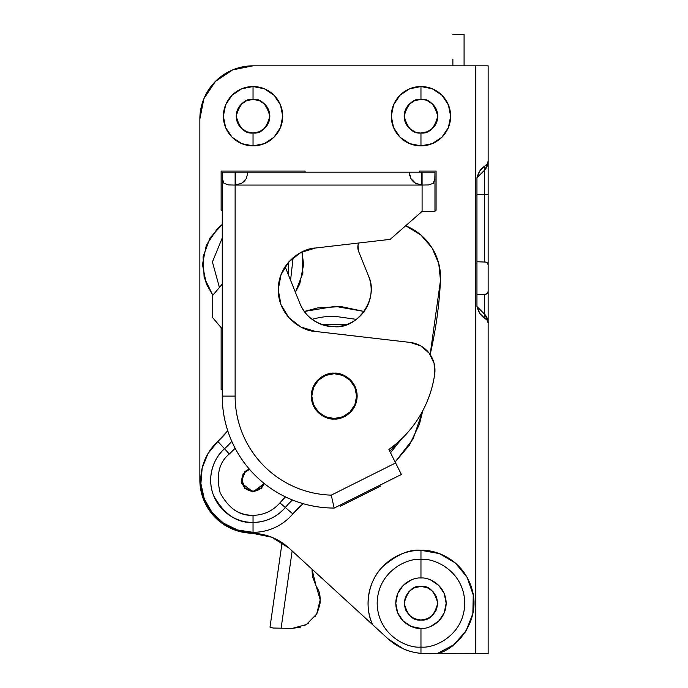 <?xml version="1.0" encoding="UTF-8"?>
<svg xmlns="http://www.w3.org/2000/svg" width="688" height="688" viewBox="0 0 688 688"><rect width="100%" height="100%" fill="white"/><g stroke="black" fill="none" stroke-linecap="round" stroke-linejoin="round"><path stroke-width="1.03" d="M252.049 533.234C266.093 533.673 278.348 538.566 288.822 547.923L271.777 537.225L252.049 533.234A53.182 53.182 0 0 1 199.855 480.069L199.855 119.007A53.182 53.182 0 0 1 253.038 65.824L475.27 65.824L475.27 653.6L488.145 653.6L437.147 653.6C456.067 649.971 481.505 620.438 471.977 589.143C462.921 558.501 434.816 549.514 420.97 550.305L420.97 559.404C433.784 557.65 464.185 570.791 464.778 603.221C464.185 635.643 433.784 648.793 420.97 647.03L420.97 653.376L475.27 653.6L475.27 65.824L253.038 65.824L232.682 69.875L215.43 81.399L203.906 98.659L199.855 119.007L199.855 480.069L203.811 500.185L215.086 517.316L232.002 528.909L271.777 537.225L288.822 547.923L372.595 624.67C368.966 616.482 367.512 607.934 368.226 599.007C368.94 590.08 371.735 581.867 376.611 574.368C381.496 566.86 387.869 560.978 395.738 556.704C403.607 552.438 412.017 550.305 420.97 550.305L439.305 553.582L455.37 563.008L467.169 577.421L473.249 595.034L472.845 613.653L466.017 630.982L453.607 644.871L437.147 653.6L420.97 653.376C413.935 652.585 408.07 651.072 403.383 648.853L388.135 638.903C397.561 647.339 408.5 652.164 420.97 653.376C408.5 652.164 397.561 647.339 388.135 638.903L372.595 624.67L388.135 638.903M420.97 99.416C428.908 98.461 434.506 104.06 437.766 116.203C434.506 128.355 428.908 133.954 420.97 132.999A16.796 16.796 0 0 1 404.174 116.203A16.796 16.796 0 0 1 420.97 99.416L420.97 86.542A29.67 29.67 0 0 0 391.3 116.203A29.67 29.67 0 0 0 420.97 145.873A29.67 29.67 0 0 0 450.64 116.203A29.67 29.67 0 0 0 420.97 86.542L420.97 99.416A16.796 16.796 0 0 1 437.766 116.203A16.796 16.796 0 0 1 420.97 132.999L420.97 145.873L409.618 143.62L399.995 137.187L393.562 127.564L391.3 116.203L393.562 104.851L399.995 95.228L409.618 88.795L420.97 86.542L432.322 88.795L441.945 95.228L448.378 104.851L450.64 116.203L448.378 127.564L441.945 137.187L432.322 143.62L420.97 145.873L420.97 132.999C413.032 133.954 407.434 128.355 404.174 116.203C407.434 104.06 413.032 98.461 420.97 99.416L414.546 100.689L409.093 104.335L405.456 109.779L404.174 116.203L405.456 122.636L409.093 128.08L414.546 131.726M253.038 145.873A29.67 29.67 0 0 0 282.708 116.203A29.67 29.67 0 0 0 253.038 86.542L253.038 99.416A16.796 16.796 0 0 1 269.825 116.203A16.796 16.796 0 0 1 253.038 132.999L253.038 145.873L241.677 143.62L232.054 137.187L225.621 127.564L223.368 116.203L225.621 104.851L232.054 95.228L241.677 88.795L253.038 86.542L264.39 88.795L274.013 95.228L280.446 104.851L282.708 116.203L280.446 127.564L274.013 137.187L264.39 143.62L253.038 145.873L253.038 132.999C245.091 133.954 239.501 128.355 236.242 116.203C239.501 104.06 245.091 98.461 253.038 99.416L246.605 100.689L241.161 104.335L237.523 109.779L236.242 116.203L237.523 122.636L241.161 128.08L246.605 131.726L253.038 132.999L259.462 131.726L264.906 128.08L268.552 122.636L269.825 116.203L268.552 109.779L264.906 104.335L259.462 100.689L253.038 99.416C260.976 98.461 266.574 104.06 269.825 116.203C266.574 128.355 260.976 133.954 253.038 132.999A16.796 16.796 0 0 1 236.242 116.203A16.796 16.796 0 0 1 253.038 99.416L253.038 86.542A29.67 29.67 0 0 0 223.368 116.203A29.67 29.67 0 0 0 253.038 145.873M420.97 628.411C428.34 629.425 445.815 621.866 446.159 603.221C445.815 584.576 428.34 577.017 420.97 578.032L420.97 559.404C433.784 557.65 464.185 570.791 464.778 603.221C464.185 635.643 433.784 648.793 420.97 647.03L420.97 628.411L420.97 647.03C408.156 648.793 377.755 635.643 377.162 603.221C377.755 570.791 408.156 557.65 420.97 559.404L420.97 578.032C413.6 577.017 396.125 584.576 395.781 603.221C396.125 621.866 413.6 629.425 420.97 628.411L411.329 626.493L403.159 621.032L397.698 612.862L395.781 603.221L397.698 593.581L403.159 585.411L411.329 579.95M414.546 618.736L420.97 620.017C413.032 620.972 407.434 615.373 404.174 603.221C407.434 591.069 413.032 585.471 420.97 586.425C428.908 585.471 434.506 591.069 437.766 603.221C434.506 615.373 428.908 620.972 420.97 620.017L427.394 618.736L432.847 615.098L436.484 609.645L437.766 603.221L436.484 596.797L432.847 591.345L427.394 587.707L420.97 586.425L414.546 587.707L409.093 591.345L405.456 596.797L404.174 603.221L405.456 609.645L409.093 615.098L414.546 618.736L409.093 615.098M303.202 503.676L292.847 513.919C287.885 519.758 281.925 524.282 274.968 527.498C268.01 530.715 260.7 532.323 253.038 532.323L237.575 529.984L223.497 523.172L212.059 512.5L204.302 498.929L200.896 483.664L202.169 468.072L208 453.564L217.855 441.421A52.262 52.262 0 0 0 253.038 532.323L253.038 522.433A42.364 42.364 0 0 1 224.52 448.739L217.855 441.421L227.737 430.731A83.773 83.773 0 0 1 217.855 441.421L229.293 453.985A100.758 100.758 0 0 0 235.115 448.241L229.293 453.985C218.999 462.448 215.946 475.391 220.143 492.797C228.76 508.492 239.725 516.009 253.038 515.329C263.805 515.106 272.758 510.96 279.904 502.911L285.314 507.503C276.731 517.178 265.972 522.158 253.038 522.433L253.038 515.329C239.725 516.009 228.76 508.492 220.143 492.797C215.946 475.391 218.999 462.448 229.293 453.985A100.758 100.758 0 0 0 235.115 448.241M295.384 292.211L302.883 273.119L302.015 251.911L303.614 264.553L299.77 283.903L295.384 292.219M293.131 257.647L290.577 280.24L293.131 257.647M219.42 287.472L212.429 261.965L222.25 237.953L212.429 261.965L219.42 287.472M285.451 496.891L279.904 502.911A100.758 100.758 0 0 1 285.46 496.891A100.758 100.758 0 0 0 279.904 502.911C272.758 510.96 263.805 515.106 253.038 515.329L253.038 522.433C237.042 523.241 223.875 514.211 213.529 495.351C205.987 476.543 214.647 456.806 224.52 448.739L229.293 453.985M264.295 483.561L261.345 488.377L253.038 491.825L241.755 483.38L243.036 473.886L249.185 468.958M305.094 171.063L305.094 172.189L305.094 171.063L221.123 171.063L305.094 171.063M222.25 210.253L221.123 210.253L221.123 171.063L221.123 210.253L222.25 210.253M340.293 506.256L339.795 505.259L340.293 506.256L380.344 486.235L340.293 506.256M304.277 311.466L318.097 307.794L341.239 306.607L364.098 311.458L335.133 306.341L304.277 311.475M422.767 410.753L419.413 424.315L409.351 445.196L395.144 462.009L413.015 439.064L422.759 410.762M379.845 485.238L380.344 486.235L379.845 485.238M212.816 295.238L206.305 283.903L202.453 264.553L206.305 245.195L217.27 228.786L222.25 224.408L210.072 237.85L203.063 256.744L204.138 277.496L212.824 295.229M222.25 389.382L221.123 389.382L221.123 327.806L221.123 389.382L222.25 389.382M436.08 210.253L434.962 210.253L436.08 210.253L436.08 171.063L436.08 210.253M419.293 172.189L419.293 171.063L436.08 171.063L419.293 171.063L419.293 172.189M438.179 653.256L453.607 644.871M454.45 644.192L465.441 631.902M466.576 630.053L472.622 614.719M473.052 612.587L473.404 596.109M473.069 593.959L467.694 578.376M466.636 576.484L456.187 563.73M454.536 562.311L439.305 553.582L420.97 550.305C412.017 550.305 403.607 552.438 395.738 556.704C387.869 560.978 381.496 566.86 376.611 574.368C371.735 581.867 368.94 590.08 368.226 599.007C367.512 607.934 368.966 616.482 372.595 624.67L288.822 547.923M279.904 502.911L285.314 507.503A93.663 93.663 0 0 1 292.46 499.987A93.663 93.663 0 0 0 285.314 507.503L292.847 513.919A83.773 83.773 0 0 1 303.21 503.685M420.97 132.999L427.394 131.726L432.847 128.08L436.484 122.636L437.766 116.203L436.484 109.779L432.847 104.335L427.394 100.689M233.103 509.154C239.106 513.274 245.754 515.329 253.038 515.329M264.269 483.544L253.038 491.825L244.722 488.377L241.282 480.069L244.722 471.753L249.159 468.932M488.145 291.901L488.145 323.059L485.298 314.984L484.369 313.96L484.369 317.916L487.164 320.281L488.145 323.059A12.874 12.874 0 0 0 484.369 313.96L484.369 294.249L484.369 313.96L487.164 318.14L488.145 323.059L488.145 653.6L488.145 320.522M488.145 302.496L488.145 291.42M481.239 173.496L484.369 170.357L484.369 194.575L488.145 194.575L488.145 289.743L488.145 181.821M488.145 163.796L488.145 65.824L475.27 65.824L488.145 65.824L488.145 161.259L487.164 166.178L484.369 170.357L484.369 194.575L476.947 194.575L484.369 194.575L484.369 262.025L484.369 194.575L488.145 194.575L488.145 161.259L487.164 164.036L484.369 166.401C480.921 168.44 478.452 172.232 476.947 177.788L479.906 170.77L484.369 166.401L484.369 170.357A12.874 12.874 0 0 0 488.145 161.276M484.369 317.916L484.369 313.96L476.947 306.53C478.452 312.085 480.921 315.878 484.369 317.916L479.906 313.547L476.947 306.53L476.947 177.788L484.369 170.357L484.369 166.401L485.823 165.421M484.369 313.96L481.239 310.821M321.442 324.452L346.915 324.444L321.442 324.452M476.947 306.53L476.947 177.788M231.796 441.343A93.663 93.663 0 0 1 224.52 448.739A93.663 93.663 0 0 0 231.796 441.343M356.324 319.352L334.205 316.231A79.868 79.868 0 0 0 312.094 319.352M401.74 438.738L390.517 452.738M253.038 522.433L253.038 532.323A52.262 52.262 0 0 0 292.847 513.919L285.314 507.503A42.364 42.364 0 0 1 253.038 522.433M484.369 170.357L485.298 169.334L488.145 161.259M487.465 320.746L487.973 321.881M430.611 579.95L438.781 585.411L444.242 593.581L446.159 603.221L444.242 612.862L438.781 621.032L430.611 626.493M420.97 653.376L420.97 647.03C408.156 648.793 377.755 635.643 377.162 603.221C377.755 570.791 408.156 557.65 420.97 559.404L420.97 550.305C409.394 549.067 396.503 554.674 382.287 567.118C369 580.13 363.453 605.793 372.595 624.67M334.205 373.704A22.394 22.394 0 0 1 356.599 396.099A22.394 22.394 0 0 1 334.205 418.493L329.148 418.493L334.205 418.493A22.394 22.394 0 0 1 311.81 396.099A22.394 22.394 0 0 1 334.205 373.704L339.261 373.704L334.205 373.704L342.77 375.416L350.037 380.266L354.888 387.533L356.599 396.099L354.888 404.664L350.037 411.931L342.77 416.79L334.205 418.493L325.639 416.79L318.372 411.931L313.513 404.664L311.81 396.099L313.513 387.533L318.372 380.266L325.639 375.416L334.205 373.704L329.148 373.704L334.205 373.704M339.261 418.493L334.205 418.493L339.261 418.493M430.146 354.544L440.492 280.377A419.835 419.835 0 0 1 430.146 354.544L440.492 280.377L438.746 263.487L432.021 247.895L420.927 235.038L405.688 225.759A184.728 184.728 0 0 1 406.488 226.103A55.977 55.977 0 0 1 440.492 280.377M351.534 322.371C346.116 325.252 340.336 326.688 334.205 326.688C326.662 326.688 319.757 324.581 313.513 320.35C307.261 316.127 302.729 310.512 299.916 303.511C305.971 317.667 317.4 325.398 334.205 326.688C357.958 329.225 379.226 298.067 368.493 275.974L358.629 251.421A11.197 11.197 0 0 1 358.654 243.019L357.992 245.298L358.629 251.421L368.493 275.974C370.78 281.659 371.597 287.558 370.944 293.656C370.299 299.762 368.252 305.352 364.821 310.434C361.381 315.517 356.952 319.499 351.534 322.371C346.116 325.252 340.336 326.688 334.205 326.688C317.4 325.398 305.971 317.667 299.916 303.511L285.116 266.686A55.926 55.926 0 0 1 285.675 268.036A55.926 55.926 0 0 0 285.116 266.686M396.847 443.184L389.812 451.328L396.856 443.184M420.927 235.038L406.488 226.103A184.728 184.728 0 0 0 405.688 225.759M313.513 320.35C307.261 316.127 302.729 310.512 299.916 303.511L285.675 268.036M212.73 295.341L212.73 317.727L222.25 328.924L212.73 317.727L212.73 295.341L222.25 284.144L212.73 295.341M334.205 419.052C327.488 419.972 311.569 413.084 311.251 396.099C311.569 379.114 327.488 372.225 334.205 373.145L342.985 374.891L350.433 379.871L355.404 387.318L357.158 396.099L355.404 404.879L350.433 412.327L342.985 417.306L334.205 419.052L325.424 417.306L317.976 412.327L312.997 404.879L311.251 396.099L312.997 387.318L317.976 379.871L325.424 374.891L334.205 373.145C340.921 372.225 356.84 379.114 357.158 396.099C356.84 413.084 340.921 419.972 334.205 419.052M300.854 326.998L315.379 331.444L410.203 342.435A27.993 27.993 0 0 1 434.678 374.229A111.955 111.955 0 0 1 388.866 449.436L395.617 462.955L331.255 495.136A99.081 99.081 0 0 1 235.124 396.099L235.124 172.189L409.214 172.189L247.998 172.189L246.278 178.613L241.669 183.275L235.124 185.063L235.124 396.099C235.124 408.982 237.541 421.391 242.382 433.337C247.224 445.274 254.13 455.869 263.108 465.105C272.078 474.35 282.458 481.574 294.249 486.769C306.04 491.963 318.372 494.749 331.255 495.136L395.617 462.955L388.866 449.436C401.31 440.552 411.519 429.587 419.474 416.524C427.429 403.469 432.503 389.365 434.678 374.229L434.051 363.135L429.149 353.168L420.764 345.883L410.203 342.435L315.379 331.444L300.854 326.998L288.865 317.667L280.979 304.681L278.227 289.743L280.979 274.804L288.865 261.818L300.854 252.487L315.379 248.033L390.182 239.364L422.088 211.371L422.088 185.063L235.124 185.063L422.088 185.063L422.088 211.371L390.182 239.364L315.379 248.033L300.854 252.487M222.25 396.099L235.124 396.099L222.25 396.099L222.25 172.189L235.124 172.189L235.124 185.063L228.597 184.934L223.978 183.343L222.37 178.725L222.25 172.189L222.25 396.099C222.25 410.942 225.088 425.227 230.772 438.944C236.448 452.661 244.541 464.77 255.042 475.262C265.534 485.762 277.642 493.855 291.359 499.531C305.076 505.216 319.361 508.054 334.205 508.054A111.955 111.955 0 0 1 222.25 396.099A111.955 111.955 0 0 0 334.205 508.054L401.379 474.471L334.205 508.054L333.302 504.218L334.205 508.054M412.903 172.189L434.962 172.189L434.962 211.371L422.088 211.371L434.962 211.371L434.962 172.189L434.842 178.717L433.251 183.326L428.633 184.934L422.088 185.063L415.561 183.283L410.951 178.639L409.214 172.189L422.088 172.189L422.088 185.063L422.088 172.189L434.962 172.189L434.842 178.717L433.251 183.326L428.633 184.934L422.088 185.063L415.561 183.283L410.951 178.639L409.214 172.189A12.874 12.874 0 0 0 409.618 175.38M388.866 449.436C401.31 440.552 411.519 429.587 419.474 416.524M434.678 374.229L434.051 363.135M280.979 304.681L278.227 289.743L280.979 274.804M413.858 182.096L412.189 180.419M245.031 180.419L243.354 182.088M315.379 331.444C302.565 331.289 278.322 316.867 278.227 289.743C278.313 262.618 302.565 248.196 315.379 248.033M395.617 462.955L401.379 474.471L395.617 462.955M247.998 172.189L246.278 178.613L247.998 172.189L235.399 172.189L235.399 185.063L235.399 172.189L235.176 185.063L235.176 172.189L222.25 172.189L222.37 178.725L223.978 183.343L228.597 184.934L235.124 185.063L241.669 183.275L235.124 185.063M422.036 185.063L422.036 172.189L422.036 185.063M421.813 185.063L421.813 172.189L421.813 185.063M331.255 495.136L333.302 504.218L331.255 495.136M288.298 262.455L288.298 274.572L288.298 262.455M246.278 178.613L241.669 183.275M419.886 184.874A12.874 12.874 0 0 1 418.072 184.418M416.636 183.851A12.874 12.874 0 0 1 413.445 181.727M412.069 180.265A12.874 12.874 0 0 1 410.074 176.807M316.652 614.066C325.329 593.864 315.018 585.961 316.05 585.737L311.956 569.122L316.05 585.737L312.429 576.527L316.05 585.737L320.204 599.824L316.652 614.066L306.384 624.558L292.219 628.411L273.179 628.032L270.014 627.121L282.08 542.634L270.014 627.121L273.179 628.032L292.219 628.411L300.639 627.112M303.993 625.822L308.688 623.061M314.837 616.921L317.529 612.38M320.066 603.367L320.169 598.852M311.956 569.114L312.429 576.527M281.091 628.411L292.159 550.976L281.091 628.411M487.328 293.432L488.145 291.454A2.795 2.795 0 0 1 485.35 294.249L476.947 294.249L485.35 294.249L487.328 293.432L488.145 291.454L488.145 264.854L487.362 262.919L485.453 262.059L476.947 261.75L485.453 262.059A2.795 2.795 0 0 1 488.145 264.854L487.362 262.919M488.145 264.854L488.145 291.454M452.876 65.824L452.876 59.168M464.073 65.824L464.073 34.4L464.073 65.824M263.796 483.165A11.197 11.197 0 0 1 253.038 491.266L260.95 487.981L263.822 483.182M249.563 469.388L245.117 472.149L241.841 480.069L245.117 487.981L253.038 491.266A11.197 11.197 0 0 1 249.581 469.414M485.298 169.334C488.944 164.286 488.05 159.556 488.145 161.319M488.145 322.999C488.48 321.468 487.525 318.793 485.298 314.984M452.876 34.4L464.073 34.4"/></g></svg>
